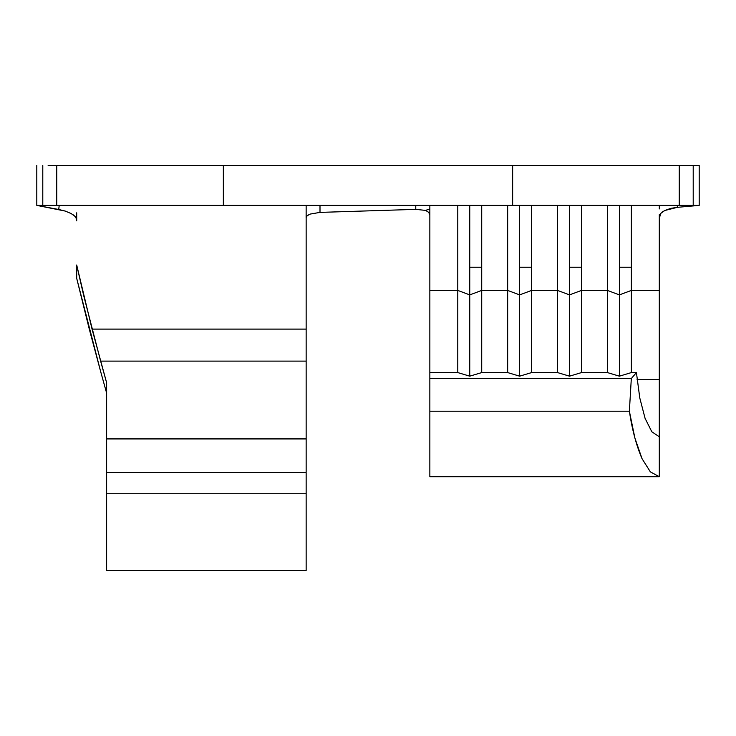 <?xml version="1.0" encoding="UTF-8"?>
<svg xmlns="http://www.w3.org/2000/svg" width="736" height="736" viewBox="0 0 736 736"><rect width="100%" height="100%" fill="white"/><g stroke="black" fill="none" stroke-linecap="round" stroke-linejoin="round"><path stroke-width="1.1" d="M92.046 329.093L306.148 329.093L306.148 361.109L100.62 361.109L83.757 295.835L76.7 265.024L92.046 329.093L106.628 382.766L106.628 438.923L306.148 438.923L306.148 361.109L100.62 361.109L106.628 382.766L106.628 438.923L306.148 438.923L306.148 329.102L92.046 329.093M89.277 329.093L76.7 278.346L76.7 265.024L76.7 278.346L100.62 371.441L89.277 329.093M659.3 403.236L659.3 379.436L637.072 379.436L659.3 379.436L659.3 290.416L631.368 290.416L631.368 267.242L631.368 290.416L619.39 294.897L619.39 267.242L631.368 267.242L631.368 205.39L631.368 267.242L619.39 267.242L619.39 294.897L607.421 290.416L581.486 290.416L569.517 294.897L569.517 267.242L581.486 267.242L581.486 372.582L569.517 376.17L557.538 372.582L557.538 290.416L531.604 290.416L519.634 294.897L519.634 267.242L531.604 267.242L531.604 372.582L519.634 376.17L507.665 372.582L507.665 290.416L481.721 290.416L469.752 294.897L469.752 267.242L481.721 267.242L481.721 372.582L469.752 376.17L457.783 372.582L457.783 290.416L429.852 290.416L429.852 205.39M223.348 165.49L223.348 205.39L223.348 165.49L56.755 165.49L679.245 165.49L512.652 165.49L512.652 205.39L56.755 205.39L56.755 165.49L56.755 205.39L36.8 205.39L36.8 165.49L36.8 205.39L65.219 211.066L71.088 213.514L75.192 216.522L76.7 219.328L75.192 216.522L73.048 214.719M48.134 165.49L56.755 165.49M679.245 165.49L679.245 205.39L679.245 165.49L693.211 165.49L693.211 205.39L699.2 205.39L699.2 165.49L687.866 165.49M429.852 476.404L429.852 290.416L429.852 476.735L659.3 476.735L650.348 471.85L642.022 458.648C636.364 445.528 632.141 429.723 629.372 411.212L429.852 411.212L629.372 411.212L631.313 378.562L429.852 378.562L631.313 378.562L636.419 372.582L631.368 372.582L619.39 376.17L607.421 372.582L607.421 290.416L581.486 290.416L581.486 205.39L581.486 267.242L569.517 267.242L569.517 294.897L557.538 290.416L531.604 290.416L531.604 205.39L531.604 267.242L519.634 267.242L519.634 294.897L507.665 290.416L481.721 290.416L481.721 205.39L481.721 267.242L469.752 267.242L469.752 294.897L457.783 290.416L429.852 290.416L429.852 215.096L428.729 212.364L425.583 210.395L429.852 208.932L425.583 210.395L428.729 212.364L429.852 215.096M659.3 290.416L659.3 436.807L651.811 431.756L645.095 418.398L639.796 398.029L636.419 372.582L631.368 372.582L631.368 290.416L631.368 372.582L619.39 376.17L619.39 294.897L607.421 290.416L607.421 205.39L607.421 372.582L581.486 372.582L581.486 290.416L569.517 294.897L557.538 290.416L557.538 205.39L557.538 372.582L531.604 372.582L531.604 290.416L519.634 294.897L507.665 290.416L507.665 205.39L507.665 372.582L481.721 372.582L481.721 290.416L469.752 294.897L457.783 290.416L457.783 205.39L457.783 372.582L429.852 372.582L457.783 372.582L469.752 376.17L469.752 294.897L469.752 376.17L481.721 372.582L507.665 372.582L519.634 376.17L519.634 294.897L519.634 376.17L531.604 372.582L557.538 372.582L569.517 376.17L569.517 294.897L569.517 376.17L581.486 372.582L607.421 372.582L619.39 376.17L619.39 294.897L631.368 290.416L659.3 290.416L659.3 214.627L659.3 218.454L660.735 213.44L664.47 210.616L670.846 208.352L677.414 207.322L677.203 205.39L677.414 207.322L699.2 205.39L699.2 165.49L693.211 165.49L693.211 205.39L687.866 205.39M662.087 212.042L665.27 210.386L677.414 207.322L699.2 205.39L512.652 205.39L512.652 165.49M48.134 205.39L42.789 205.39L42.789 165.49L42.789 205.39L36.8 205.39L58.724 209.475L65.219 211.066L71.236 213.596M659.3 205.39L659.3 208.932L659.3 205.39M659.3 476.716L659.3 436.807L651.811 431.756L645.095 418.398L639.796 398.029L636.419 372.582L631.313 378.562L629.372 411.212L634.874 437.984L642.022 458.648L650.348 471.85L659.3 476.716L659.3 433.283M223.348 205.39L56.755 205.39M679.245 205.39L512.652 205.39M469.752 205.39L469.752 267.242L469.752 205.39M519.634 205.39L519.634 267.242L519.634 205.39M569.517 205.39L569.517 267.242L569.517 205.39M619.39 205.39L619.39 267.242L619.39 205.39M306.148 218.252L306.148 329.102M306.148 217.626L306.148 205.39L306.121 217.534L307.225 215.694L310.224 214.075L320.004 212.391L319.994 205.39L320.004 212.391L415.776 209.374L320.004 212.391L310.224 214.075L307.795 215.262M76.7 212.824L76.7 220.828L76.7 212.824M306.148 568.707L306.148 472.549L106.628 472.549L106.628 493.727L306.148 493.727L306.148 472.549L106.628 472.549L106.628 570.51L306.148 570.51L306.148 493.727L106.628 493.727L106.628 568.882M106.628 393.098L100.62 371.441L106.628 393.098L106.628 382.766L106.628 393.098M306.148 471.758L306.148 438.923M415.766 205.39L415.776 209.374L425.583 210.395L415.776 209.374L415.766 205.39M306.148 217.534L306.857 216.034M106.628 438.923L106.628 471.758M59.211 205.39L58.724 209.475L59.211 205.39"/></g></svg>
